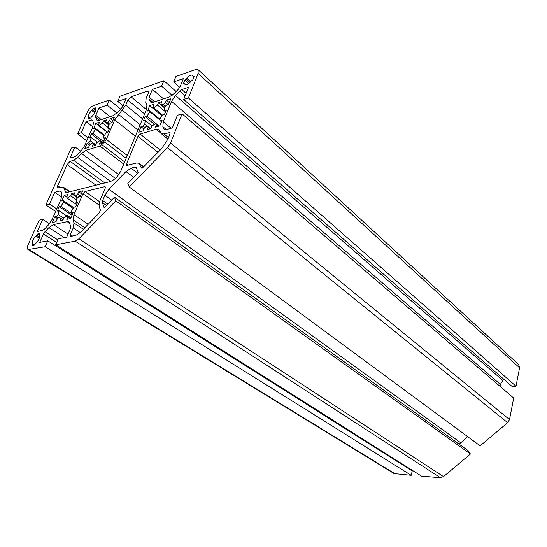 <?xml version="1.0" encoding="UTF-8"?>
<svg xmlns="http://www.w3.org/2000/svg" width="547" height="547" viewBox="0 0 547 547"><rect width="100%" height="100%" fill="white"/><g stroke="black" fill="none" stroke-linecap="round" stroke-linejoin="round"><path stroke-width="0.82" d="M186.014 78.843L184.749 80.074L183.621 83.547L184.489 83.568L184.989 84.45L186.937 84.594L192.934 79.705L194.062 76.218L193.139 76.204L192.667 75.39C191.211 74.59 189.255 75.541 186.787 78.248L186.014 78.843L190.048 82.474M142.145 168.223L161.666 148.579L167.813 139.314L169.939 133.994L169.891 132.545L163.97 133.981L161.331 133.707L158.883 129.557L156.08 129.277L140.169 134.049L137.933 136.381L126.494 163.963L126.514 165.461L136.668 162.992L139.054 163.273L141.317 167.908L142.145 168.223M165.515 111.841L157.515 105.086L153.7 107.745L162.493 115.123M165.385 106.227L163.444 104.573L160.914 103.978L164.722 107.205M165.597 111.636L164.36 110.59L164.695 106.952L166.732 104.819L168.606 104.217L170.855 98.665L166.418 100.128L165.474 102.446L163.444 104.573M146.028 126.583L148.415 127.219L147.43 129.618L150.828 128.586L151.813 126.179L155.697 123.526L156.346 124.832L155.375 127.212L159.82 125.872L162.124 120.196L160.25 120.771L159.594 119.472L162.582 114.959L164.49 114.364L166.267 109.981L164.36 110.59M155.697 123.526L158.89 126.152M148.415 127.219L150.302 128.75M152.066 126.049L145.194 120.422L144.798 124.06L150.487 128.689M108.285 127.608L102.521 123.109L99.096 125.543L107.677 132.21M109.4 124.169L107.479 122.651L105.489 122.131L108.839 124.757M109.113 129.372L108.039 128.538L108.538 125.072L110.412 123.096L112.046 122.562L114.309 117.325L110.426 118.603L109.475 120.798L107.615 122.767M91.903 143.676L93.414 143.984L92.429 146.247L95.397 145.352L96.381 143.082L99.862 140.647L100.333 141.912L99.363 144.155L101.024 143.649L104.559 139.923L105.55 137.632L103.916 138.131L103.431 136.88L106.255 132.654L107.923 132.135L109.701 128.005L108.039 128.538M99.862 140.647L102.248 142.459M93.414 143.984L95.274 145.386M97.585 142.384L91.055 137.434L90.501 140.887L95.65 144.77M77.852 197.597L75.247 195.669L73.729 195.19L77.599 197.864M77.12 203.546L75.971 202.759L76.607 198.903L78.529 196.893L80.156 196.503L82.597 190.855L78.727 191.812L77.701 194.171L75.787 196.175M60.491 218.342L58.953 217.33L60.956 218.417L59.89 220.858L62.843 220.215L63.91 217.768L67.431 215.45L67.842 216.94L66.796 219.361L70.659 218.526L73.148 212.756L71.52 213.118L71.096 211.634L74.05 207.204L75.705 206.821L77.626 202.369L75.971 202.759M67.431 215.45L70.966 217.809M60.956 218.417L63.035 219.791M66.809 215.956L58.912 210.691L58.221 214.533L63.732 218.185M73.298 208.496L63.719 202L60.826 206.328L72.532 214.192M93.284 105.708C90.932 106.788 88.97 108.894 87.39 112.012L77.626 133.878L81.277 132.689L86.152 121.735L91.493 119.943L92.546 120.272L93.455 122.699L92.764 127.116L84.505 145.864L80.826 151.328L77.052 155.327L75.281 156.579L69.948 158.151L74.953 146.911L71.301 148.039L45.88 204.968L49.51 204.093L54.748 192.312L60.067 190.951L61.079 191.457L61.873 194.315L61.011 199.224L52.122 219.415L48.286 225.138L44.41 229.186L42.618 230.376L37.319 231.484L42.707 219.381L39.083 220.195L28.171 244.618C27.118 247.135 27.083 248.782 28.068 249.562L45.155 246.752L47.746 240.837L39.74 242.383L43.445 233.986L44.991 231.682L48.881 227.62L53.421 224.612L67.144 221.685L69.011 221.925L70.748 226.376L70.399 228.502L66.672 237.186L58.255 238.807L55.664 244.796L75.206 241.165L78.884 238.82L115.814 200.811L114.508 197.2L104.176 207.853L102.405 202.636L102.692 200.523L104.894 195.272L108.901 189.255L125.981 171.573L131.075 168.175L134.959 167.163L136.258 167.655L138.343 172.626L127.848 183.443L129.242 186.985L167.478 147.635L170.568 142.965L182.11 113.858L177.378 115.321L172.38 127.861L165.625 129.865L164.469 129.742L162.856 126.692L163.28 121.762L171.526 101.393L175.464 95.479L179.724 91.034L181.816 89.571L188.551 87.308L183.696 99.486L188.421 97.954L198.137 73.455L198.082 69.681L195.648 69.51L175.929 76.484L173.7 81.961L183.375 78.59L180.127 86.645L178.554 89.004L174.322 93.428L169.16 97.038L153.392 102.282L150.664 102.091L148.955 99.007L149.14 97.188L152.401 89.373L161.611 86.173L163.847 80.758L119.991 96.265L117.749 101.441L126.207 98.494L122.945 106.104L121.461 108.306L117.578 112.422L112.955 115.732L99.157 120.319L96.976 120.19L95.554 117.072L95.821 115.328L99.082 107.944L107.157 105.127L109.4 100.005L93.284 105.708M120.682 109.133L109.4 100.005M116.99 113.017L107.157 105.127M110.097 116.682L99.082 107.944M123.082 105.783L117.749 101.441M176.141 91.52L163.847 80.758M172.182 95.349L161.611 86.173M163.539 98.911L152.401 89.373M179.792 87.342L173.7 81.961M183.696 99.486L511.787 386.223L515.992 386.23L519.568 367.851L518.618 364.548L198.082 69.681M515.992 386.23L188.421 97.954M499.985 386.332L500.368 384.438L502.782 380.438L503.985 379.406M129.242 186.985L480.143 445.832L507.65 422.687L509.51 419.576L513.695 398.079L182.11 113.858M459.172 444.219L467.671 436.629M55.664 244.796L421.518 476.157L440.444 477.716L443.521 476.635L470.42 454.01L468.198 450.694L114.508 197.2M470.42 454.01L115.814 200.811M405.211 466.543L405.354 465.935M28.068 249.562L394.12 473.593L411.207 475.309L412.219 470.967L47.746 240.837M411.207 475.309L45.155 246.752M49.469 223.771L42.707 219.381M61.756 197.091L54.748 192.312M56.744 208.913L49.51 204.093M55.637 211.443L45.88 204.968M80.874 151.28L74.953 146.911M92.853 126.897L86.152 121.735M88.053 137.81L81.277 132.689M86.761 140.743L77.626 133.878M160.914 103.978L161.878 101.626L158.48 102.747L157.515 105.086M144.798 124.06L142.794 126.152L141.003 126.706L138.692 132.258L142.965 130.965L143.936 128.62L145.953 126.514M153.7 107.745L153.078 106.508L154.022 104.217L149.755 105.626L147.499 111.062L149.29 110.48L149.899 111.725L146.972 116.128L145.153 116.709L143.369 120.996L145.194 120.422M193.542 76.231L194.11 76.744M105.489 122.131L106.453 119.916L103.486 120.894L102.521 123.109M90.501 140.887L88.662 142.835L87.096 143.321L84.792 148.558L88.532 147.43L89.503 145.215L91.349 143.259M99.096 125.543L98.638 124.347L99.581 122.186L95.841 123.417L93.585 128.552L95.151 128.046L95.602 129.249L92.833 133.379L91.24 133.885L89.462 137.933L91.055 137.434M93.311 108.525L91.718 110.473C89.045 113.318 88.033 115.595 88.676 117.311L88.539 118.658L90.672 118.043L92.286 116.08C94.98 113.208 95.998 110.918 95.328 109.215L95.451 107.882L93.311 108.525L95.609 110.337M39.596 234.485L39.61 233.678L37.552 234.034L35.863 236.072C33.073 238.977 31.924 241.569 32.41 243.846L32.239 245.535L34.283 245.206L35.986 243.155C38.803 240.215 39.958 237.61 39.446 235.347L39.596 234.485M58.221 214.533L56.334 216.509L54.775 216.858L52.293 222.499L56.013 221.699L57.059 219.313L58.953 217.33M60.826 206.328L59.24 206.698L57.326 211.053L58.912 210.691M73.729 195.19L74.768 192.797L71.807 193.535L70.768 195.915L67.302 198.246L66.898 196.831L67.917 194.506L64.19 195.429L61.763 200.954L63.322 200.578L63.719 202M131.048 96.812L127.902 100.149L125.762 105.14L114.733 119.889L106.337 139.396L104.709 141.926L99.978 146.097L85.982 150.295L81.489 153.454L77.729 157.433L73.626 160.319L70.125 161.338L67.11 164.538L57.667 185.748L57.606 187.936L61.77 187.095L63.486 187.265L65.661 192.154L67.541 192.346L110.084 181.638C114.624 179.956 118.364 176.079 121.284 170.014L146.459 109.53L146.938 104.901L145.721 102.419L146.165 98.2L148.299 93.099L148.319 91.212L147.314 91.151L131.048 96.812L146.432 109.585M85.086 191.518L82.932 193.761L73.941 214.65L73.1 219.88L73.989 223.012L73.202 227.928L70.337 234.629L70.351 236.318L74.426 235.689C76.683 235.203 79.124 233.637 81.742 230.984L99.198 212.981L100.402 210.116L99.062 206.096L99.745 201.2L105.161 188.318L105.147 186.759L104.586 186.698L85.086 191.518L99.554 201.672M76.566 199.908L70.768 195.915M67.302 198.246L76.648 204.64M159.868 120.005L149.899 111.725M146.972 116.128L159.068 126.097M104.204 135.868L95.602 129.249M92.833 133.379L103.294 141.365M73.838 194.937L71.807 193.535M73.783 207.682L63.322 200.578M67.055 197.392L64.19 195.429M72.054 215.292L59.24 206.698M58.42 217.884L56.334 216.509M57.613 218.725L54.775 216.858M72.662 213.884L71.52 213.118M70.331 218.595L67.842 216.94M81.38 193.665L78.727 191.812M80.368 196.024L77.701 194.171M104.593 135.321L95.151 128.046M107.321 132.319L95.841 123.417M102.351 142.35L91.24 133.885M90.467 144.189L88.662 142.835M89.551 145.16L87.096 143.321M104.976 138.952L103.916 138.131M101.735 142.972L100.333 141.912M111.814 122.637L109.475 120.798M112.908 120.572L110.426 118.603M108.655 124.948L103.486 120.894M184.284 83.506L183.614 82.905M188.715 83.623L184.749 80.074M159.792 119.219L149.29 110.48M162.049 115.916L149.755 105.626M154.562 124.442L145.153 116.709M144.764 127.752L142.794 126.152M143.793 128.962L141.003 126.706M161.474 121.79L160.25 120.771M158.199 126.364L156.346 124.832M167.833 104.463L165.474 102.446M169.269 102.576L166.418 100.128M164.75 108.06L158.48 102.747M101.284 119.608L95.821 115.328M99.547 120.19L95.554 117.072M97.783 120.504L96.477 119.485M154.671 101.858L149.14 97.188M152.982 102.405L148.955 99.007M151.321 102.433L150.206 101.496M519.568 367.851L198.137 73.455M186.13 93.38L181.816 89.571M185.16 95.814L179.724 91.034M502.782 380.438L175.464 95.479M500.368 384.438L171.526 101.393M171.074 128.251L163.28 121.762M166.411 129.632L162.856 126.692M164.784 129.906L164.25 129.461M509.51 419.576L170.568 142.965M507.65 422.687L167.478 147.635M136.565 168.387L134.959 167.163M137.748 173.235L131.075 168.175M133.721 177.385L125.981 171.573M460.56 442.653L108.901 189.255M111.684 200.106L104.894 195.272M107.793 204.12L102.692 200.523M106.467 205.494L102.405 202.636M443.521 476.635L78.884 238.82M440.444 477.716L75.206 241.165M69.961 223.545L67.144 221.685M67.999 234.089L53.421 224.612M64.402 237.624L48.881 227.62M57.804 239.859L44.991 231.682M56.703 242.403L43.445 233.986M395.365 473.996L29.21 249.712M61.148 191.696L60.067 190.951M92.799 120.955L91.493 119.943M98.884 204.893L82.932 193.761M105.38 187.265L104.586 186.698M72.525 236.051L70.337 234.629M80.142 232.496L73.202 227.928M83.404 229.268L73.989 223.012M84.888 227.737L73.1 219.88M88.252 224.27L73.941 214.65M160.907 133.229L156.08 129.277M168.469 137.673L163.97 133.981M170.117 133.263L169.16 132.47M141.762 168.25L141.317 167.908M143.649 167.156L139.69 164.114M128.189 165.249L126.494 163.963M158.008 152.353L137.933 136.381M160.209 150.083L140.169 134.049M144.627 113.933L127.902 100.149M148.558 92.211L147.314 91.151M66.939 192.448L64.936 191.067M69.401 191.881L64.136 188.243M60.211 187.498L57.667 185.748M95.978 185.187L67.11 164.538M101.352 183.833L70.125 161.338M104.88 182.951L73.626 160.319M110.665 181.46L77.729 157.433M115.376 178.397L81.489 153.454M118.706 174.582L85.982 150.295M123.752 164.079L99.978 146.097M124.661 161.905L102.043 144.729M126.152 158.315L104.709 141.926M127.321 155.512L106.337 139.396M135.335 136.244L114.733 119.889M137.94 129.988L118.453 114.357M140.148 124.689L122.323 110.262M142.569 118.877L125.762 105.14M33.346 245.384L32.252 244.714M33.558 245.35L32.314 244.577M34.482 245.131L32.41 243.846M39.288 238.225L35.863 236.072M39.569 237.2L36.458 235.244M39.596 237.049L36.519 235.114M39.405 235.203L37.552 234.034M95.226 111.868L92.327 109.585M95.527 108.142L95.185 107.868M89.216 118.535L88.566 118.036M89.359 118.487L88.621 117.913M89.934 118.289L88.676 117.311M94.761 112.867L91.718 110.473M95.178 111.985L92.272 109.701M194.137 76.635L193.652 76.19M185.754 84.764L184.571 83.712M189.98 82.542L185.898 78.877M190.705 81.77L186.787 78.248M194.014 76.997L193.139 76.204M167.908 139.088L161.331 133.707M143.847 166.958L139.054 163.273M69.954 191.737L63.486 187.265M185.843 84.771L184.489 83.568"/></g></svg>
